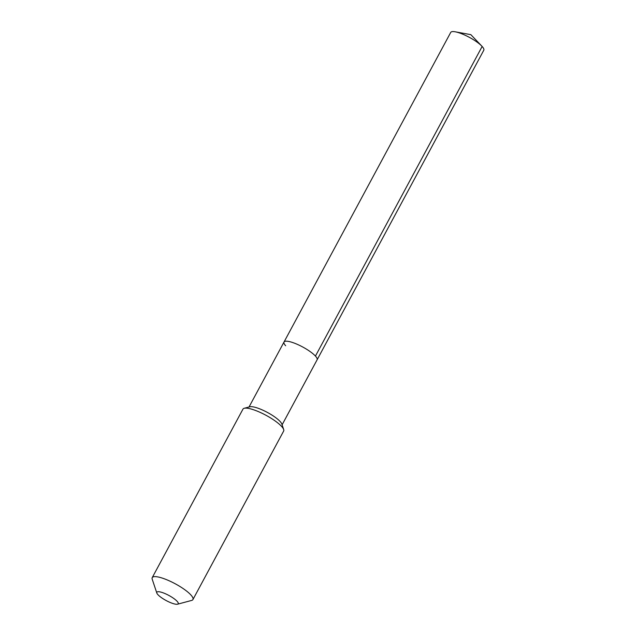 <?xml version="1.0" encoding="UTF-8"?>
<svg xmlns="http://www.w3.org/2000/svg" width="636" height="636" viewBox="0 0 636 636"><rect width="100%" height="100%" fill="white"/><g stroke="black" fill="none" stroke-linecap="round" stroke-linejoin="round"><path stroke-width="0.95" d="M249.026 407L284.022 342.017A18.786 4.484 -151.7 0 1 297.735 344.537A18.786 4.484 -151.7 0 1 315.44 356.08A18.786 4.484 28.3 0 1 317.094 359.825A18.786 4.484 28.3 0 0 315.44 356.08L482.144 46.468L315.44 356.08A18.786 4.484 -151.7 0 0 297.735 344.537A18.786 4.484 -151.7 0 0 284.022 342.017A18.786 4.484 -151.7 0 0 285.667 345.753M283.68 429.531L281.851 424.053A18.786 4.484 28.3 0 0 280.182 421.557A18.786 4.484 -151.7 0 0 264.536 410.967A18.786 4.484 -151.7 0 0 249.789 406.794L244.216 408.28A23.119 5.517 -151.7 0 0 242.952 409.139L152.219 577.647A23.119 5.517 -151.7 0 0 152.203 579.173L156.822 593.046A12.14 2.894 -151.7 0 0 157.903 594.66A12.14 2.894 28.3 0 0 168.007 601.497A12.14 2.894 28.3 0 0 177.539 604.2L191.659 600.424A23.119 5.517 28.3 0 0 192.923 599.565L283.656 431.057A23.119 5.517 28.3 0 0 283.68 429.531A23.119 5.517 28.3 0 0 281.621 426.454A23.119 5.517 -151.7 0 0 262.366 413.424A23.119 5.517 -151.7 0 0 244.216 408.28M192.923 599.565A23.119 5.517 28.3 0 0 190.895 594.962A23.119 5.517 -151.7 0 0 169.104 580.755A23.119 5.517 -151.7 0 0 152.219 577.647M156.822 593.046A12.14 2.894 -151.7 0 1 164.398 593.316A12.14 2.894 -151.7 0 1 177.134 601.33A12.14 2.894 28.3 0 1 177.539 604.2M481.842 46.142A18.786 4.484 -151.7 0 0 455.209 31.8L470.847 34.654L481.842 46.142A18.786 4.484 -151.7 0 1 482.144 46.468A18.786 4.484 28.3 0 1 483.797 50.212L282.106 424.808M455.209 31.8A18.786 4.484 -151.7 0 0 450.725 32.404L284.022 342.017"/></g></svg>
